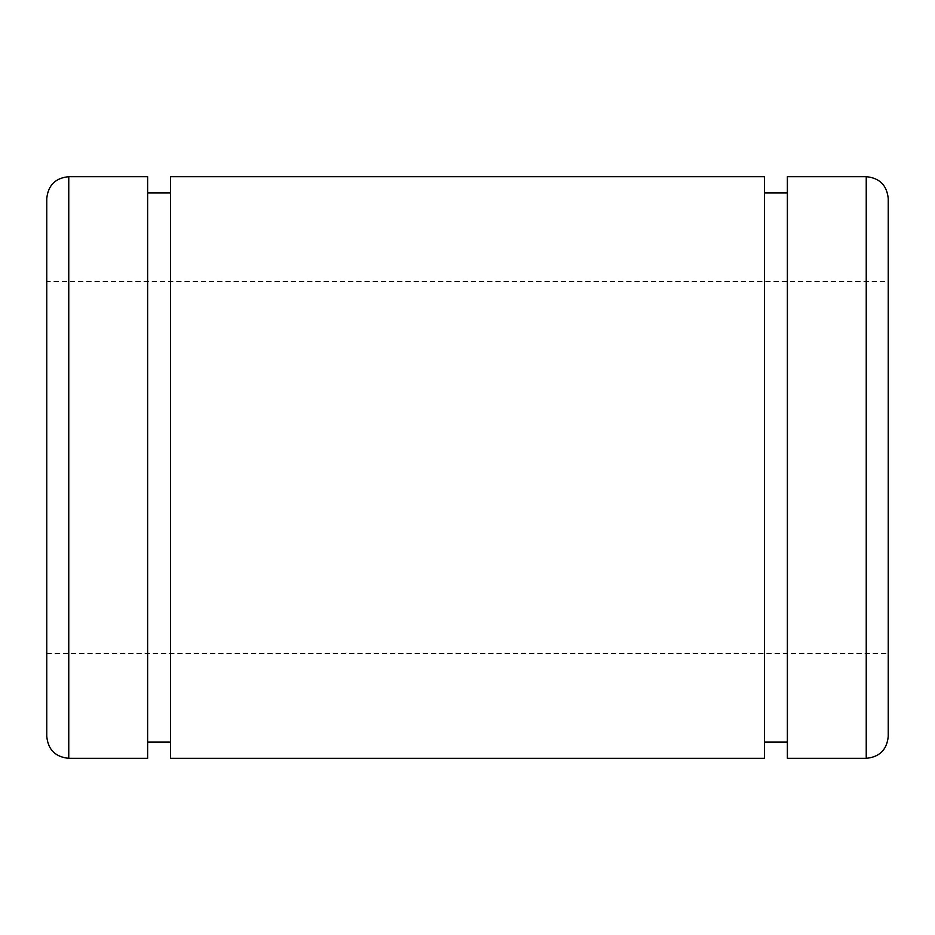<?xml version="1.0" encoding="UTF-8"?>
<svg xmlns="http://www.w3.org/2000/svg" width="935" height="935" viewBox="0 0 935 935"><rect width="100%" height="100%" fill="white"/><g stroke="black" fill="none" stroke-linecap="round" stroke-linejoin="round"><path stroke-width="0.7" stroke-dasharray="4.67 3.51" d="M170.497 176.68L170.497 758.32M147.625 758.32L147.625 176.68M787.375 176.68L787.375 758.32M764.503 758.32L764.503 176.68M888.25 736.312L888.25 281.575L46.75 281.575L46.75 736.312M46.75 198.688L46.75 281.575M46.75 467.5L46.75 653.425L46.75 467.5M46.75 653.425L888.25 653.425L888.25 198.688M787.375 467.5L787.375 192.926L787.375 467.5M764.503 467.5L764.503 192.926L764.503 467.5M170.497 467.5L170.497 192.926L170.497 467.5M147.625 467.5L147.625 192.926L147.625 467.5M866.242 176.68L866.242 758.32M68.758 758.32L68.758 176.68"/><path stroke-width="1.4" d="M888.25 281.575L888.25 736.312C886.941 749.683 879.613 757.023 866.242 758.32L866.242 176.68C879.613 177.977 886.941 185.317 888.25 198.688L888.25 653.425M46.75 736.312L46.75 198.688C48.059 185.317 55.387 177.977 68.758 176.68L68.758 758.32C55.387 757.023 48.059 749.683 46.75 736.312M68.758 176.68L147.625 176.68L147.625 758.32L68.758 758.32M866.242 758.32L787.375 758.32L787.375 176.68L866.242 176.68M170.497 758.32L170.497 176.68L764.503 176.68L764.503 758.32L170.497 758.32M170.497 742.074L147.625 742.074M787.375 742.074L764.503 742.074M787.375 192.926L764.503 192.926M170.497 192.926L147.625 192.926"/></g></svg>
